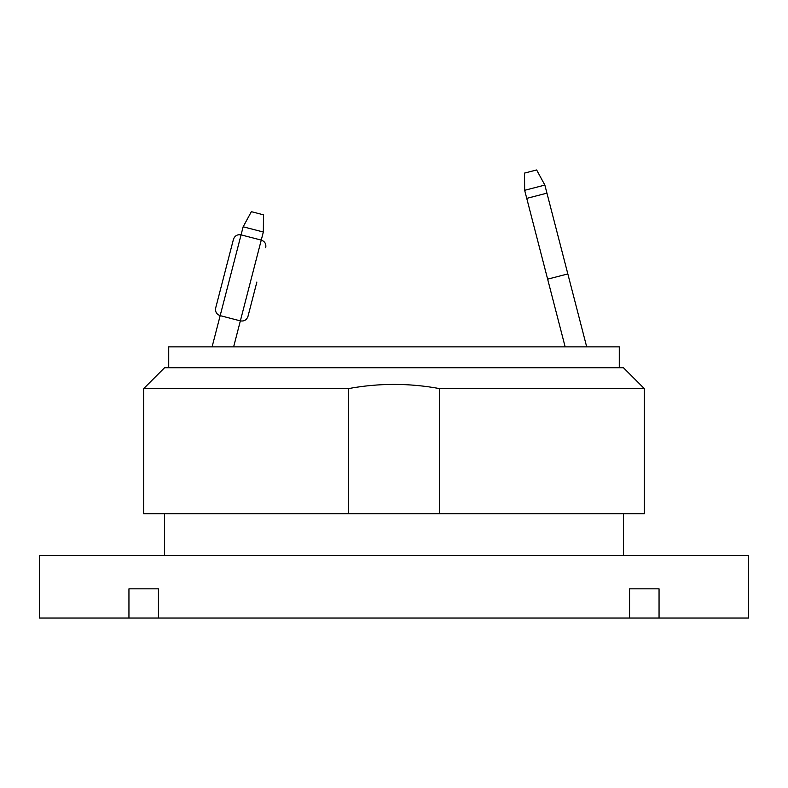 <?xml version="1.0" encoding="UTF-8"?>
<svg xmlns="http://www.w3.org/2000/svg" width="788" height="788" viewBox="0 0 788 788"><rect width="100%" height="100%" fill="white"/><g stroke="black" fill="none" stroke-linecap="round" stroke-linejoin="round"><path stroke-width="1.18" d="M256.868 282.045L247.984 316.382L256.868 282.045M243.147 226.796L263.34 232.017L263.478 214.819L251.362 211.677L243.147 226.796L241.059 234.873C237.326 234.253 234.785 235.75 233.435 239.365L215.676 308.019C215.104 311.841 216.602 314.382 220.167 315.643L212.09 346.868M586.696 346.868L567.833 273.929L547.64 279.149L565.154 346.868M544.853 185.072L536.638 169.962L524.522 173.094L524.66 190.302L544.853 185.072L567.833 273.929M524.66 190.302L526.748 198.379L546.941 193.149M547.64 279.149L526.748 198.379M265.743 247.718C266.305 243.906 264.807 241.364 261.252 240.094L240.36 320.874L220.167 315.643L241.059 234.873L261.252 240.094L263.34 232.017M233.632 346.868L240.36 320.874C244.093 321.484 246.634 319.987 247.984 316.382M158.447 588.833L158.447 618.038L128.946 618.038L128.946 588.833L158.447 588.833L128.946 588.833M629.553 618.038L629.553 588.833L659.054 588.833L659.054 618.038L158.447 618.038M128.946 618.038L39.4 618.038L39.4 555.461L748.6 555.461L748.6 618.038L659.054 618.038M659.054 588.833L629.553 588.833M619.279 367.73L619.279 346.868L168.721 346.868L168.721 367.73M348.493 388.592C378.831 383.017 409.169 383.017 439.507 388.592L439.507 513.746L348.493 513.746L348.493 388.592L143.692 388.592L143.692 513.746L348.493 513.746M439.507 388.592L644.308 388.592L644.308 513.746L439.507 513.746M644.308 388.592L623.446 367.73L164.554 367.73L143.692 388.592M164.554 555.461L164.554 513.746M623.446 513.746L623.446 555.461"/></g></svg>
